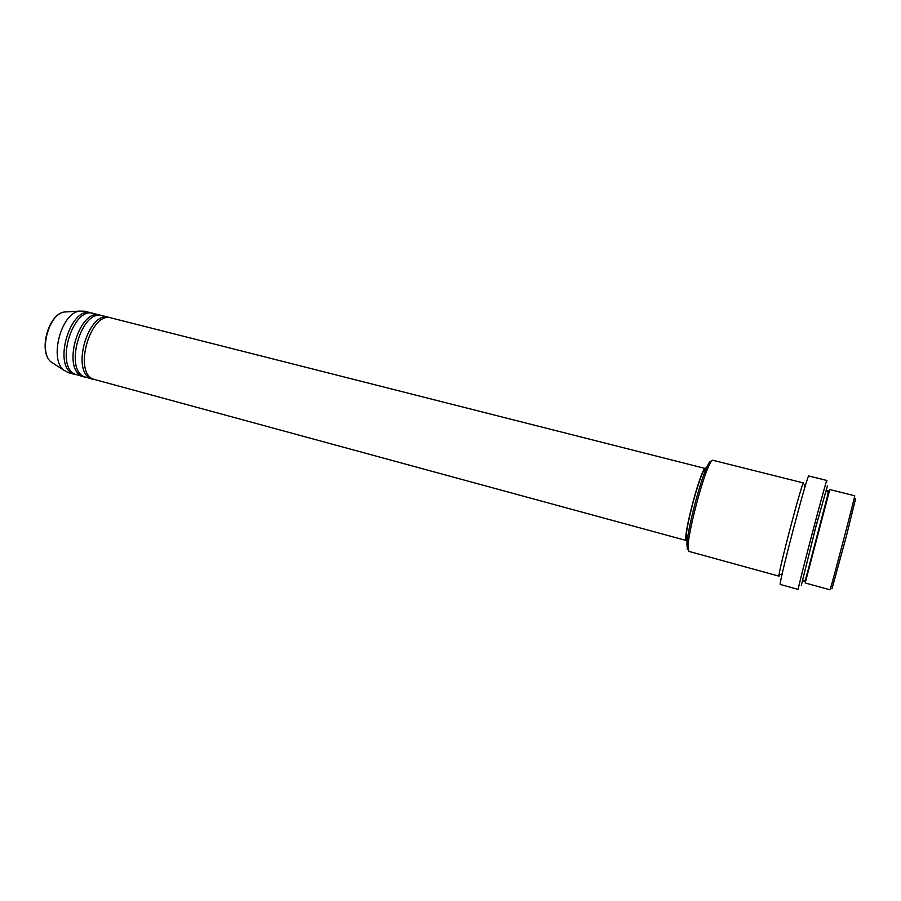 <?xml version="1.0" encoding="UTF-8"?>
<svg xmlns="http://www.w3.org/2000/svg" width="901" height="901" viewBox="0 0 901 901"><rect width="100%" height="100%" fill="white"/><g stroke="black" fill="none" stroke-linecap="round" stroke-linejoin="round"><path stroke-width="1.35" d="M706.147 468.711L111.206 317.94C91.192 310.811 73.127 370.548 92.826 379.039L687.238 540.758M110.068 317.726L108.965 317.377C88.895 310.237 70.841 369.928 90.584 378.431L93.85 379.524M108.965 317.377L102.241 315.677C82.025 308.502 63.982 368.07 83.872 376.595L92.713 379.276M101.115 315.463L100.011 315.113C79.739 307.928 61.707 367.45 81.642 375.999L84.931 377.091M100.011 315.113L93.321 313.424C72.913 306.205 54.893 365.603 74.974 374.174L83.804 376.855M92.195 313.199L91.102 312.861C70.638 305.63 52.618 364.984 72.756 373.577L76.056 374.681M855.623 498.568L846.388 536.129L831.995 588.77M830.058 589.806C831.623 586.055 856.063 492.689 854.689 495.764L829.776 489.536L805.19 582.981L830.058 589.806M687.362 549.216L686.922 544.136C687.474 529.27 700.708 478.836 707.533 465.614C709.245 462.123 710.416 460.783 711.069 461.594M803.568 483.893L803.534 482.97L712.714 460.231C711.993 460.073 710.889 461.537 709.402 464.612C702.386 478.273 688.657 530.576 688.06 545.927L688.792 551.367L779.061 576.178L779.793 574.804M827.433 485.932L815.81 526.758L801.349 585.323M826.87 480.47L808.816 475.987C808.062 471.719 779.466 579.917 780.176 584.434L798.185 589.423C798.376 585.132 827.017 476.404 826.87 480.47L826.735 481.584M803.534 482.97C802.712 479.388 778.363 571.471 778.993 575.784L779.061 576.178M705.708 468.193C701.879 464.713 682.654 535.949 686.202 540.566L686.596 540.994M705.697 469.804L705.325 469.714C701.642 466.403 683.24 534.586 686.618 539.068L687.373 539.586M91.102 312.861L84.446 311.183L79.299 311.127C61.031 313.435 49.026 359.172 63.802 370.153L68.318 372.642L74.929 374.444M67.451 311.814L64.275 312.005C48.553 313.998 38.428 352.561 51.154 362.022L53.148 363.407M802.273 581.404L815.619 527.84L826.352 489.603M79.299 311.127L64.275 312.005C48.068 314.145 38.079 352.19 51.154 362.022L63.802 370.153M686.922 544.136L688.06 545.927M707.533 465.614L709.402 464.612M826.87 491.158L827.715 490.685C828.346 489.919 828.289 491.586 827.58 495.663L817.522 533.978C810.765 559.239 805.438 582.035 804.458 581.201L803.501 580.908M782.552 572.293L781.516 574.894L780.807 574.635M804.661 488.06L804.762 484.929"/></g></svg>
